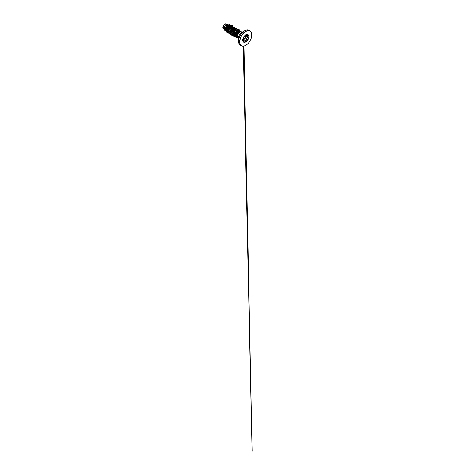 <?xml version="1.0" encoding="UTF-8"?>
<svg xmlns="http://www.w3.org/2000/svg" width="475" height="475" viewBox="0 0 475 475"><rect width="100%" height="100%" fill="white"/><g stroke="black" fill="none" stroke-linecap="round" stroke-linejoin="round"><path stroke-width="0.71" d="M243.782 37.317L245.712 34.96L246.21 35.102C246.27 35.578 246.679 35.613 247.428 35.209C248.164 34.693 248.668 35.411 248.033 36.076C247.493 36.765 247.493 37.305 248.033 37.697C248.668 37.958 248.158 39.259 247.428 39.259C246.78 39.271 246.169 40.031 246.21 40.773L245.712 41.741L244.993 41.473C244.649 40.838 244.245 40.803 243.782 41.367C243.331 42.049 242.826 41.331 243.17 40.506L243.17 38.879C242.826 38.784 243.331 37.483 243.782 37.317L243.105 38.344L243.337 39.146M243.075 41.277L243.942 41.064C244.376 40.761 244.726 40.886 244.993 41.426C245.231 42.127 246.175 41.58 246.121 40.773C246.151 40.06 246.46 39.556 247.053 39.265L247.404 39.182C248.098 39.188 248.567 37.976 247.968 37.727L247.968 37.727C247.41 37.317 247.41 36.747 247.968 36.017C248.478 35.5 248.223 34.847 247.612 35.114M243.277 40.191L244.993 41.473M245.83 34.782C245.195 35.471 245.195 36.041 245.83 36.492C246.454 36.747 245.979 37.97 245.266 37.947L244.88 38.012C244.251 38.285 243.948 38.796 243.984 39.538L243.633 40.399M243.509 40.399L243.901 39.544C243.794 38.695 244.482 37.84 245.248 37.869C245.919 37.899 246.359 36.765 245.771 36.516L245.403 35.215M247.926 34.651A4.311 2.488 -60 0 1 248.585 38.107A4.311 2.488 -60 0 1 245.771 41.907A4.311 2.488 -60 0 1 243.616 42.121A4.311 2.488 -60 0 1 242.957 38.665A4.311 2.488 -60 0 1 245.771 34.865A4.311 2.488 -60 0 1 247.926 34.651A4.311 2.488 -60 0 1 248.556 38.101A4.311 2.488 -60 0 1 245.741 41.889A4.311 2.488 -60 0 1 243.598 42.109M247.487 29.925A8.544 4.934 120 0 0 244.619 30.744C246.341 29.8 247.79 29.658 248.971 30.329A8.58 4.952 120 0 0 244.684 30.75A8.58 4.952 120 0 0 239.079 38.315A8.58 4.952 120 0 0 240.392 45.19C239.222 44.502 238.616 43.172 238.575 41.206L238.575 37.798A4.37 2.523 120 0 1 241.668 32.448L244.619 30.744A8.544 4.934 120 0 0 238.575 41.206A8.544 4.934 120 0 0 239.305 44.104M238.034 37.757A3.361 1.942 -60 0 1 237.755 37.644A3.361 1.942 -60 0 1 237.47 37.406A3.361 1.942 -60 0 1 237.173 36.878L237.173 36.89A3.337 1.93 -60 0 1 238.331 32.644L239.851 31.457L241.14 31.403L239.869 31.469L238.331 32.644M239.299 31.95L236.776 33.719A3.004 1.734 120 0 0 236.728 36.569L237.47 37.406M238.498 32.864L238.349 32.656A3.337 1.93 -60 0 0 237.185 36.884L237.185 36.884C236.835 35.851 237.441 34.016 238.498 32.864L240.071 31.718A3.361 1.942 -60 0 1 240.772 31.688A3.361 1.942 -60 0 1 241.122 31.819A3.361 1.942 -60 0 1 241.353 31.997M228.137 24.736L226.842 24.255L226.177 24.623C225.245 25.365 224.426 27.229 224.657 28.648L225.839 30.347M228.196 24.771L226.973 25.08L225.857 26.588L225.382 28.601L225.827 30.18M230.375 26.03L229.449 25.757L227.863 27.301L227.305 30.483L227.994 31.576M230.428 26.06L229.211 26.374L228.095 27.877L227.614 29.895L228.059 31.475M232.441 27.277L231.04 27.431L230.102 28.589L229.544 31.772L230.227 32.864M232.667 27.354L231.444 27.663L230.328 29.171L229.852 31.184L230.298 32.763M234.674 28.565L233.278 28.72L232.334 29.889L231.752 31.504L231.782 33.084L232.483 34.17M234.905 28.643L233.682 28.957L232.566 30.459L232.085 32.472L232.536 34.057M236.912 29.86L235.511 30.014L234.543 31.225L233.973 32.9L234.056 34.503L234.923 35.589M237.138 29.937L235.915 30.246L234.798 31.748L234.323 33.767L234.911 35.512M239.317 31.19L238.42 30.94L236.859 32.288L236.081 35.114L236.449 36.284M239.376 31.225L238.153 31.534L236.776 33.719M224.129 29.313L223.042 28.381L222.912 27.449L223.737 25.234L225.649 23.75L227.169 24.053M223.737 25.234L223.208 27.384L224.147 29.391M228.802 26.137L228.457 25.412L229.158 25.062L230.173 25.401L230.357 26.018M225.845 30.448L225.025 29.788L224.657 28.648M228.178 32.258L226.801 31.362L226.646 28.215L228.457 25.412L228.333 24.819L230.09 24.498L230.69 26M225.963 31.053L224.426 30.073L224.147 27.633L224.55 26.291L226.017 24.284L227.43 23.952L227.822 24.558M228.315 24.807L226.836 26.487L225.934 28.827L225.969 31.071L227.008 32.508L225.987 31.083L226.302 27.633L228.315 24.807L230.072 24.492M225.138 30.81L224.069 28.951L224.533 26.279L225.999 24.278L227.418 23.946M233.712 35.197L233.183 34.337M240.772 31.688L240.071 31.718M232.732 27.396L232.376 26.463L231.515 26.285L229.401 28.274L228.701 31.7L229.288 32.983L230.411 33.553M234.965 28.648L234.591 27.734L233.724 27.58L231.622 29.593L230.939 33.007L231.527 34.277L232.649 34.841M237.203 29.937L236.817 29.017L235.927 28.88L233.801 30.982L233.207 34.438L233.86 35.672L235.054 36.148M239.442 31.231L239.062 30.317L238.189 30.168L236.111 32.241L235.547 35.548L236.164 36.712L237.263 37.175M227.008 32.508L228.356 32.775M233.065 27.206L232.435 25.733L231.592 25.62L229.55 27.122L228.707 28.53L228.095 31.683L228.463 32.971L229.265 33.808L230.589 34.069M235.303 28.494L234.674 27.022L233.825 26.915L231.782 28.417L230.939 29.824L230.333 32.977L230.702 34.259L231.497 35.102L232.827 35.358M237.536 29.794L236.906 28.316L236.063 28.203L234.021 29.705L233.178 31.113L232.566 34.265L232.94 35.554L233.736 36.391L235.256 36.623M239.762 31.326L239.145 29.604L238.308 29.492L236.295 31.006L235.481 32.389L234.917 35.423L235.279 36.646L236.039 37.436L237.708 37.614M241.609 32.098L241.14 31.403M232.417 25.721L230.553 26.095L228.683 28.524L228.077 31.671L228.445 32.959L229.253 33.802M234.674 27.022L232.786 27.39L230.921 29.812L230.31 32.965L231.479 35.091M236.888 28.304L235.024 28.678L233.16 31.107L232.548 34.253L233.718 36.379M239.127 29.593L237.274 29.972L235.463 32.377L234.899 35.411L236.039 37.436M245.005 41.462L244.631 40.969M243.242 41.539L243.17 40.506M245.599 35.043L246.299 35.447L245.67 34.972L246.121 35.102C246.198 35.601 246.626 35.637 247.404 35.215L247.41 35.221M246.299 35.447L247.819 35.067M245.771 36.516L247.914 37.691M243.901 39.544L246.21 40.773M245.248 37.869L247.428 39.259M243.829 40.998L243.723 37.347M243.147 40.506L243.087 38.712C243.087 38.641 242.915 38.166 243.758 37.347L246.038 34.913M243.081 40.945L243.782 41.367M246.21 35.102L245.812 34.924M248.033 36.076L246.97 35.441M251.744 34.883A8.58 4.952 120 0 0 249.969 30.905A8.58 4.952 120 0 0 245.682 31.326A8.58 4.952 120 0 0 240.077 38.891A8.58 4.952 120 0 0 241.389 45.766A8.58 4.952 120 0 0 245.682 45.339M245.771 31.487A8.449 4.881 120 0 0 239.792 41.836A8.449 4.881 120 0 0 245.771 45.285A8.449 4.881 120 0 0 251.744 34.936A8.449 4.881 120 0 0 245.771 31.487M244.619 30.744L242.131 32.252L241.632 32.11A3.361 1.942 120 0 0 239.952 32.282A3.361 1.942 120 0 0 237.755 35.245A3.361 1.942 120 0 0 238.266 37.941L238.64 38.297M240.392 45.19L241.389 45.766C242.571 46.431 244.019 46.289 245.741 45.345C248.182 43.979 250.545 40.749 251.388 37.608C252.278 34.503 251.613 31.783 249.969 30.905L248.971 30.329M237.755 37.644L238.266 37.941M232.263 27.117L232.607 27.318M234.496 28.411L234.846 28.613M236.734 29.699L237.078 29.901M239.994 31.398L239.252 31.172M241.122 31.819L241.632 32.11M245.801 36.474L247.944 37.709M243.129 40.666L243.147 41.479M243.242 46.17L252.088 451.25L243.936 46.069"/></g></svg>
